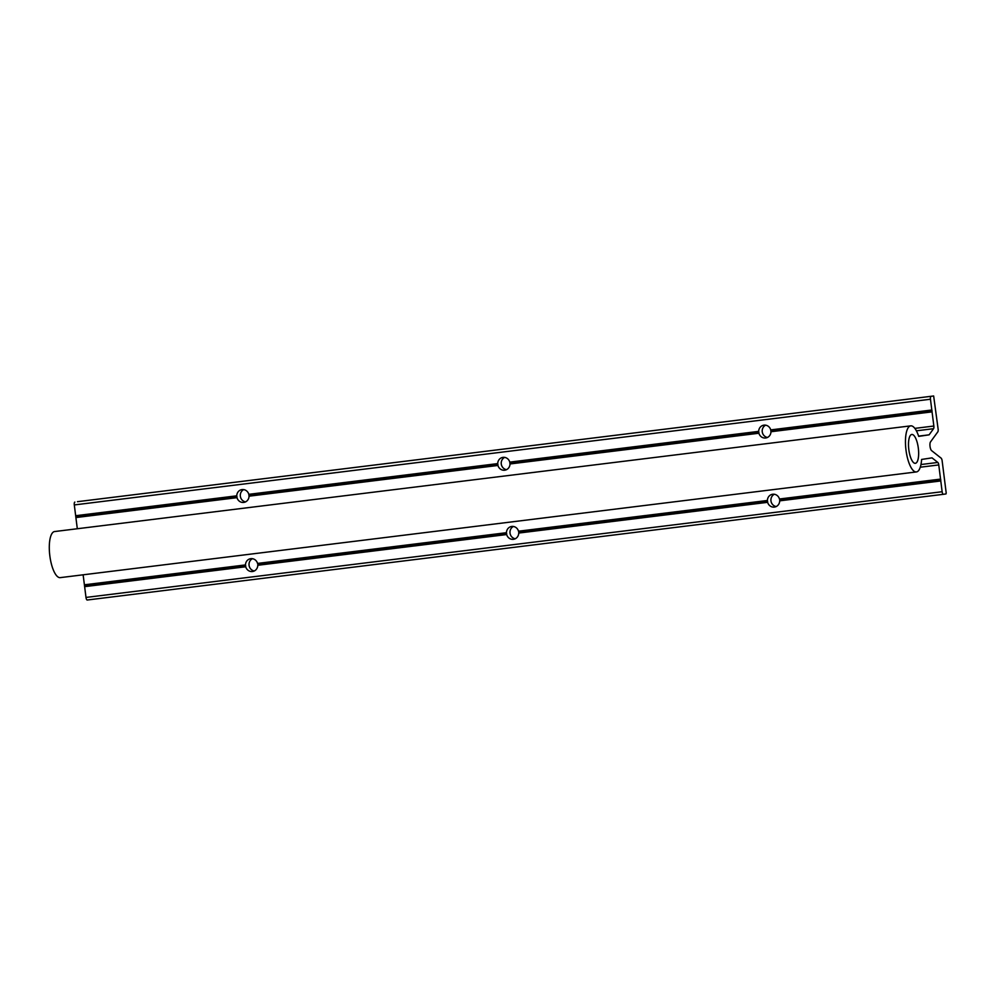 <?xml version="1.0" encoding="UTF-8"?>
<svg xmlns="http://www.w3.org/2000/svg" width="996" height="996" viewBox="0 0 996 996"><rect width="100%" height="100%" fill="white"/><g stroke="black" fill="none" stroke-linecap="round" stroke-linejoin="round"><path stroke-width="1.49" d="M918.324 448.175A14.529 4.806 83 0 0 911.788 434.468A14.529 4.806 83 0 0 908.825 449.594A14.529 4.806 83 0 0 915.349 463.314A14.529 4.806 83 0 0 918.324 448.175M932.057 411.858L770.966 431.741A6.499 6.138 81.5 0 1 758.915 433.235L758.678 431.38A6.499 6.138 81.5 0 1 770.73 429.899L931.82 410.003L933.85 426.027A2.739 0.909 83 0 1 933.563 428.691L929.119 434.829L918.686 436.385A23.219 7.669 83 0 0 910.73 425.852A23.219 7.669 83 0 0 905.962 449.831A23.219 7.669 83 0 0 916.42 471.93A23.219 7.669 83 0 0 921.599 459.442L932.032 457.861L937.834 462.455A2.739 0.909 83 0 1 938.767 464.933L942.141 491.725A2.739 0.909 83 0 0 943.374 494.315A2.739 0.909 83 0 0 943.386 494.315L946.013 493.916L946.2 492.97L942.042 460.04L941.419 458.384L931.609 450.628A4.644 1.531 83 0 1 930.04 446.42A4.644 1.531 83 0 1 930.513 441.913L938.033 431.554L938.22 429.774L933.65 395.985L77.489 501.685M765.663 425.155A6.499 6.138 -98.5 0 0 767.505 437.456M758.915 433.235L510.002 463.962A6.499 6.138 81.5 0 1 497.95 465.456L497.714 463.601A6.499 6.138 81.5 0 1 509.765 462.119L758.678 431.38M504.698 457.363A6.499 6.138 -98.5 0 0 506.541 469.676M497.95 465.456L249.05 496.182A6.499 6.138 81.5 0 1 236.998 497.664L236.762 495.821A6.499 6.138 81.5 0 1 248.813 494.327L497.714 463.601M243.746 489.584A6.499 6.138 -98.5 0 0 245.589 501.884M940.784 480.956L779.694 500.839A6.499 6.138 81.5 0 1 767.642 502.333L767.406 500.478A6.499 6.138 81.5 0 1 779.457 498.996L940.548 479.101M774.39 494.24A6.499 6.138 -98.5 0 0 776.233 506.553M767.642 502.333L518.729 533.059A6.499 6.138 81.5 0 1 506.678 534.553L506.454 532.698A6.499 6.138 81.5 0 1 518.505 531.204L767.406 500.478M513.426 526.461A6.499 6.138 -98.5 0 0 515.281 538.761M506.678 534.553L257.777 565.28A6.499 6.138 81.5 0 1 245.726 566.761L245.489 564.919A6.499 6.138 81.5 0 1 257.541 563.425L506.454 532.698M252.474 558.681A6.499 6.138 -98.5 0 0 254.316 570.982M916.42 471.93L60.258 577.63A23.219 7.669 -97 0 1 49.8 555.531A23.219 7.669 -97 0 1 54.568 531.553L910.73 425.852M931.011 396.383A2.739 0.909 83 0 0 930.463 399.234L931.82 410.003M236.998 497.664L75.895 517.559L74.302 504.935A2.739 0.909 -97 0 1 74.862 502.084M75.671 515.704L236.762 495.821M77.315 528.739L75.895 517.559M918.598 436.124L929.119 434.829M245.726 566.761L84.635 586.656L83.129 574.804M84.399 584.801L245.489 564.919M87.225 600.015L943.374 494.315L87.225 600.015A2.739 0.909 -97 0 1 85.992 597.426L84.635 586.656M770.73 429.899L770.966 431.741M509.765 462.119L510.002 463.962M248.813 494.327L249.05 496.182M75.957 516.613L236.998 496.73M771.078 430.782L932.119 410.912M510.126 463.003L758.902 432.289M249.174 495.224L497.95 464.51M84.685 585.698L245.726 565.815M779.457 498.996L779.818 499.88L940.847 479.997M779.818 499.88L779.694 500.839M518.505 531.204L518.854 532.101L767.63 501.386M518.854 532.101L518.729 533.059M257.541 563.425L257.902 564.321L506.678 533.607M257.902 564.321L257.777 565.28M74.302 504.935L930.463 399.234M914.851 428.38L933.85 426.027M933.563 428.691L916.382 430.82M920.964 464.534L937.834 462.455M938.767 464.933L920.267 467.211M85.992 597.426L942.141 491.725"/></g></svg>
